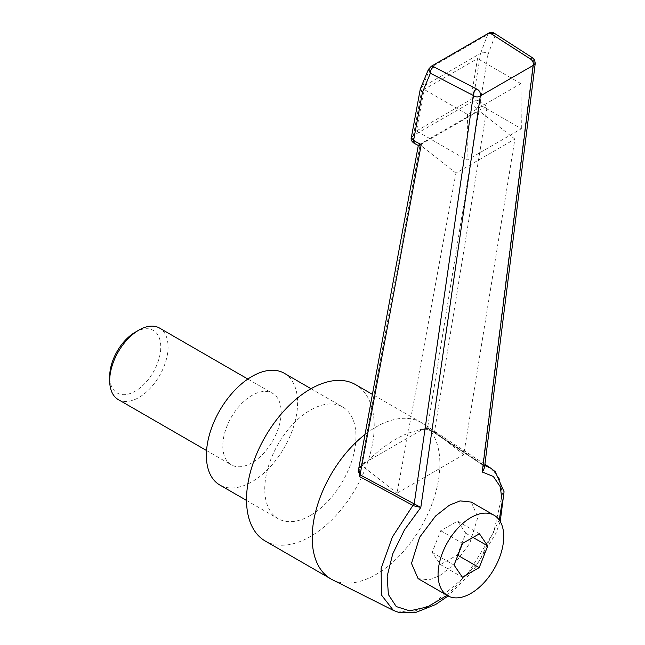 <?xml version="1.0" encoding="UTF-8"?>
<svg xmlns="http://www.w3.org/2000/svg" width="645" height="645" viewBox="0 0 645 645"><rect width="100%" height="100%" fill="white"/><g stroke="black" fill="none" stroke-linecap="round" stroke-linejoin="round"><path stroke-width="0.48" stroke-dasharray="3.23 2.42" d="M135.232 332.207A36.12 20.85 -60 0 1 160.774 346.954A36.12 20.85 -60 0 1 135.232 391.192A36.12 20.85 -60 0 1 109.69 376.446M118.237 399.553A41.28 23.833 120 0 0 138.877 397.505A41.28 23.833 120 0 0 165.846 361.136A41.28 23.833 120 0 0 159.517 328.055M251.985 462.812A41.28 23.833 -60 0 1 231.345 464.851A41.28 23.833 -60 0 1 225.016 431.779A41.28 23.833 -60 0 1 251.985 395.401A41.28 23.833 -60 0 1 272.625 393.353A41.28 23.833 -60 0 1 278.954 426.434A41.28 23.833 -60 0 1 251.985 462.812M284.235 373.245A64.5 37.241 -60 0 1 294.12 424.934A64.5 37.241 -60 0 1 251.985 481.767A64.5 37.241 -60 0 1 219.735 484.967M310.366 515.476A64.5 37.241 -60 0 1 278.116 518.669A64.5 37.241 -60 0 1 268.231 466.98A64.5 37.241 -60 0 1 310.366 410.147A64.5 37.241 -60 0 1 342.616 406.955A64.5 37.241 -60 0 1 352.501 458.635A64.5 37.241 -60 0 1 310.366 515.476M418.097 578.63L429.248 579.839L439.922 575.525L453.822 564.641L469.762 543.364L477.848 517.282L471.253 502.076M332.417 579.75A90.3 52.132 120 0 0 376.035 574.453A90.3 52.132 120 0 0 434.609 496.255A90.3 52.132 120 0 0 422.668 423.443A90.3 52.132 120 0 0 421.185 422.523A90.3 52.132 120 0 0 376.035 426.998A90.3 52.132 120 0 0 365.014 434.472M265.216 541.01A90.3 52.132 120 0 0 310.366 536.535A90.3 52.132 120 0 0 369.351 456.966A90.3 52.132 120 0 0 355.516 384.605M419.855 429.272L421.475 430.07C413.638 430.812 404.995 433.9 395.554 439.326C386.097 444.816 376.728 452.129 367.432 461.264L366.513 460.062L365.884 461.925L361.095 464.924L420.113 144.819L478.945 110.851L427.482 428.425L419.855 429.272L425.224 429.127C427.974 429.32 431.239 430.683 435.028 433.214L482.831 465.053L484.766 465.513M490.974 468.318L499.222 478.235L502.447 493.715L493.723 532.165L467.23 574.542L432.835 604.155L410.881 612.508L393.426 610.428M358.805 468.157L366.513 460.062M420.371 88.744L422.354 86.97L480.606 53.341L472.841 101.241L413.405 135.555L422.354 86.97L430.417 67.596L428.441 69.354M416.525 130.927L470.81 99.58L477.526 58.566L424.112 89.405L416.525 130.927L467.061 160.105L521.345 128.758L470.81 99.58M463.707 454.669L396.998 493.191L455.926 173.126L514.895 139.086L463.707 454.669L427.812 426.409L424.378 428.393M364.538 462.941L360.724 466.964L361.095 464.924L396.998 493.191M447.025 595.335L479.187 561.15L499.238 519.975M431.32 66.258L430.417 67.596L487.725 34.508L480.606 53.341C482.936 51.544 485.395 51.931 487.975 54.502L494.981 35.951C492.691 33.121 490.273 32.645 487.725 34.508L488.676 33.137M421.233 429.433L425.934 429.352C429.376 429.941 432.344 431.191 434.827 433.118L483.129 465.319L484.484 467.762L482.799 464.44L434.432 432.198L487.177 106.506L480.275 102.063C480.469 104.982 479.187 107.054 476.429 108.279L479.114 110.11L478.945 110.851M420.113 144.819L420.169 144.141L479.114 110.11L487.177 106.506M418.299 145.472L420.169 144.141L416.993 142.593L414.332 143.424M434.827 433.118L434.432 432.198L427.482 428.425L425.224 429.127L425.934 429.352M360.724 466.964L359.975 466.803L360.724 466.964L358.201 471.431L360.805 467.23L365.884 461.925M476.429 108.279C473.422 106.562 472.229 104.216 472.841 101.241C475.421 99.612 477.897 99.886 480.275 102.063L487.975 54.502M411.317 137.635L413.405 135.555C412.623 138.433 413.816 140.779 416.993 142.593M532.673 57.897L533.471 60.703L494.981 35.951L494.183 33.145M482.202 464.037L483.371 465.424L482.799 464.44L533.471 60.703L535.245 63.323M483.129 465.311L483.371 465.424C485.467 467.375 485.08 469.568 482.218 471.995M421.475 430.07L367.432 461.264M455.926 173.126L420.032 144.859M514.895 139.086L478.993 110.819M457.321 554.99L465.859 533.286L457.555 521.152L440.704 530.722L432.158 552.426L440.462 564.56L457.321 554.99L457.885 555.321M440.462 564.56L462.36 577.202M432.158 552.426L454.048 565.068M440.704 530.722L462.594 543.364M457.555 521.152L479.445 533.794M465.859 533.286L473.035 537.43M521.345 128.758L520.91 83.616L477.526 58.566M520.91 83.616L467.496 114.455L424.112 89.405M467.496 114.455L467.061 160.105M206.569 450.549L231.345 464.851M246.519 500.423L278.116 518.669M484.919 464.344L422.668 423.443M421.185 422.523L372.407 394.361M500.222 521.499L495.924 533.205L473.059 571.075L448.146 595.972M311.011 388.709L342.616 406.955M247.849 379.05L272.625 393.353"/><path stroke-width="0.97" d="M109.69 380.655L109.69 376.446A36.12 20.85 -60 0 1 135.232 332.207L138.877 330.103A41.28 23.833 120 0 0 109.69 380.655A41.28 23.833 120 0 0 118.237 399.553L206.569 450.549M246.519 500.423L219.735 484.967A64.5 37.241 -60 0 1 209.851 433.279A64.5 37.241 -60 0 1 251.985 376.446A64.5 37.241 -60 0 1 284.235 373.245L311.011 388.709M470.898 593.416A46.44 26.808 -60 0 1 447.686 595.714A46.44 26.808 -60 0 1 440.567 558.497A46.44 26.808 -60 0 1 470.898 517.58A46.44 26.808 -60 0 1 494.118 515.282A46.44 26.808 -60 0 1 501.238 552.491A46.44 26.808 -60 0 1 470.898 593.416M494.118 515.282L471.253 502.076L460.103 500.875L449.428 505.18L435.528 516.065L419.589 537.341L411.502 563.424L418.097 578.63L447.686 595.714M365.014 434.472A90.3 52.132 120 0 0 315.155 513.678A90.3 52.132 120 0 0 330.893 578.928A90.3 52.132 120 0 0 332.417 579.75L393.377 610.404L381.405 594.964L381.139 568.438L392.345 537.075L412.913 505.422L359.741 476.679L358.805 468.157M372.407 394.361L355.516 384.605A90.3 52.132 120 0 0 310.366 389.08A90.3 52.132 120 0 0 251.373 468.657A90.3 52.132 120 0 0 265.216 541.01L330.893 578.928M484.766 465.513L490.966 468.318L484.919 464.344M418.307 145.448L358.201 471.431L360.313 474.994L420.822 507.438L404.399 529.996L392.724 553.886L387.169 576.275L388.379 594.553L396.248 606.566L409.736 610.839L427.458 606.921L447.025 595.335M499.238 519.975L502.253 501.592L500.23 486.653L493.352 476.486L482.218 471.995L484.484 467.762L535.245 63.323L533.246 65.395L480.323 95.952C480.702 92.654 479.501 90.356 476.711 89.05C474.26 90.461 473.107 92.598 473.261 95.468L430.384 73.24L422.443 92.34L413.55 140.586L421.233 144.569L359.741 476.679M420.169 144.141C417.396 145.875 417.758 146.012 421.233 144.569M418.331 145.488L414.332 143.424L413.55 140.586L411.325 137.595L420.274 89.075L422.443 92.34M428.441 69.354L420.274 89.075M428.441 69.362L430.384 73.24C430.312 70.394 431.457 68.249 433.835 66.83L431.32 66.25L428.441 69.362M494.183 33.145C492.603 32.073 490.756 32.081 488.636 33.161L491.143 33.742L494.183 33.145L532.673 57.897L529.634 58.493C532.528 60.122 533.738 62.428 533.246 65.395L482.218 471.995M413.526 505.753L420.822 507.438L480.323 95.952C478.026 97.379 475.671 97.218 473.261 95.468L414.179 504.059L413.526 505.753L412.913 505.422L413.518 503.689M479.211 567.632L487.757 545.928L479.445 533.794L462.594 543.364L454.048 565.068L462.36 577.202L479.211 567.632L457.885 555.321M473.035 537.43L487.757 545.928M247.849 379.05L159.517 328.055A41.28 23.833 120 0 0 138.877 330.103L135.232 332.207M529.634 58.493L491.143 33.742M433.835 66.83L476.711 89.05M488.644 33.161L431.32 66.25M490.982 468.318L495.263 471.697L504.059 491.732L500.222 521.499M448.146 595.972L435.577 604.559L414.985 612.75L399.529 612.718L393.426 610.42M411.325 137.595C410.623 139.57 411.623 141.513 414.332 143.424M532.673 57.897L534.632 60.025L535.245 63.323"/></g></svg>
